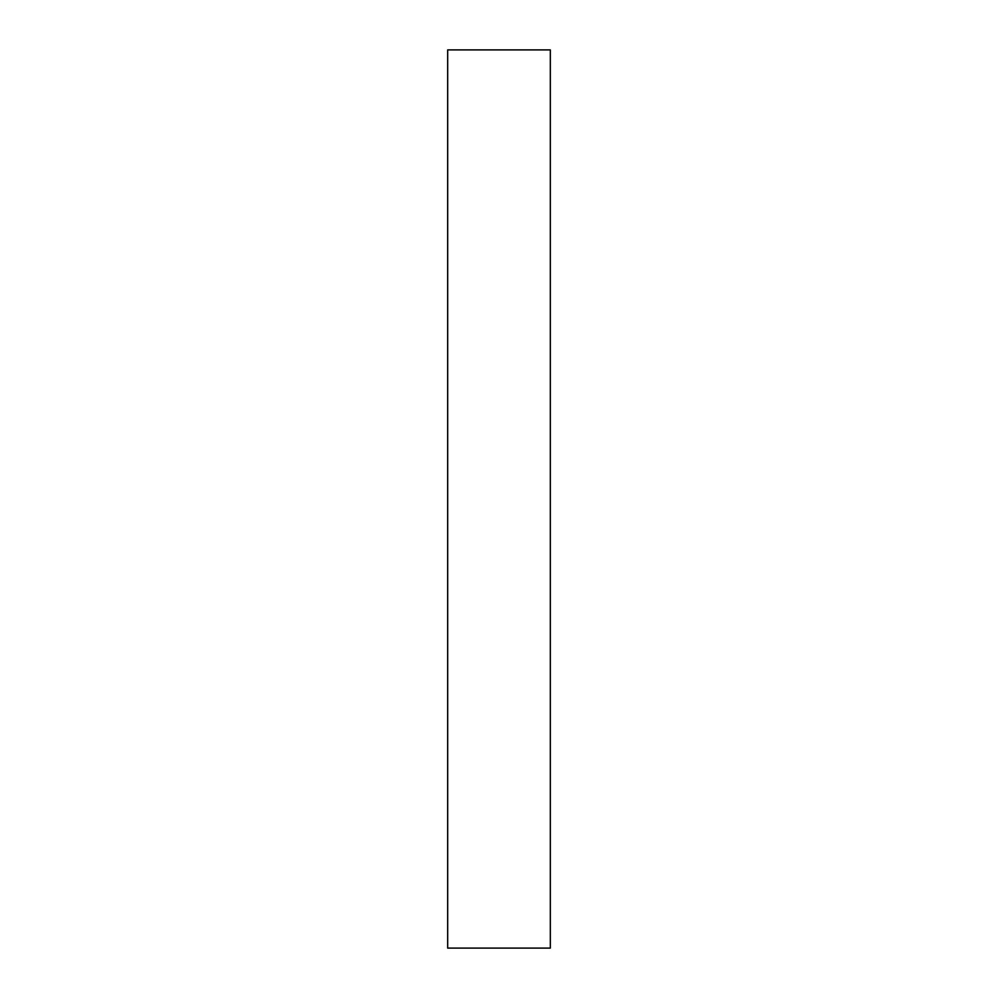 <?xml version="1.0" encoding="UTF-8"?>
<svg xmlns="http://www.w3.org/2000/svg" width="998" height="998" viewBox="0 0 998 998"><rect width="100%" height="100%" fill="white"/><g stroke="black" fill="none" stroke-linecap="round" stroke-linejoin="round"><path stroke-width="1.5" d="M550.322 499L550.322 49.9L447.678 49.9L447.678 948.1L550.322 948.1L550.322 499"/></g></svg>
